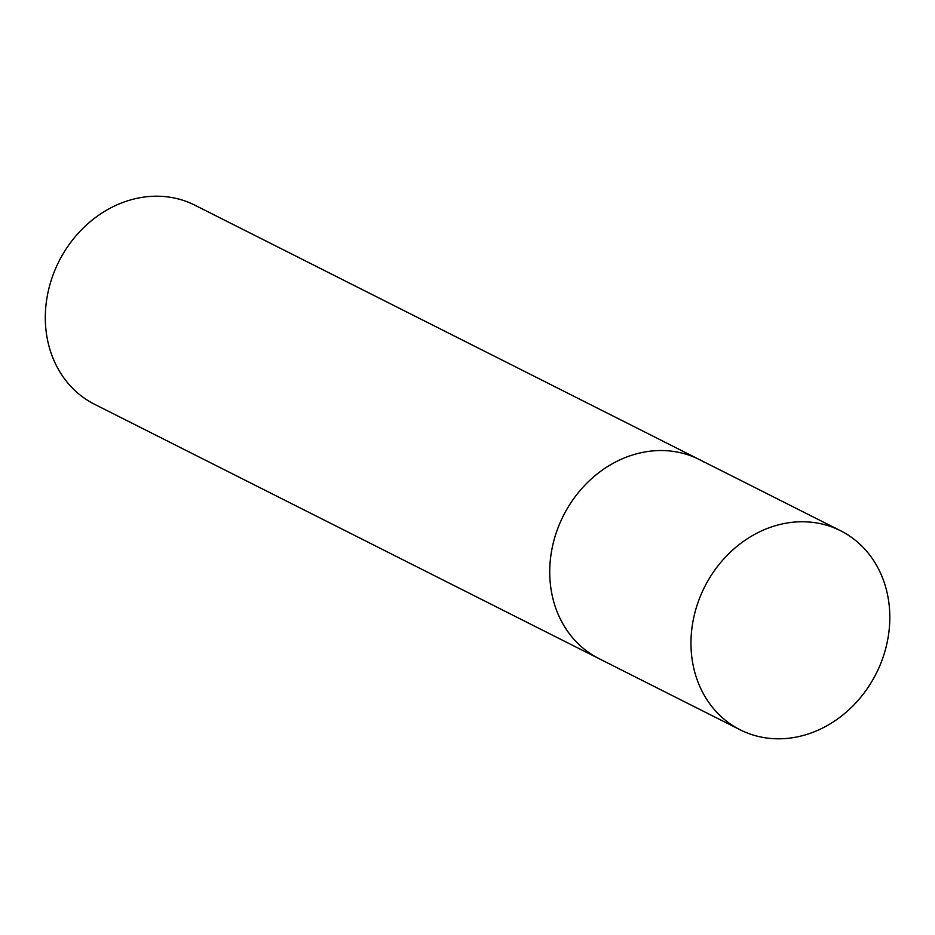 <?xml version="1.0" encoding="UTF-8"?>
<svg xmlns="http://www.w3.org/2000/svg" width="935" height="935" viewBox="0 0 935 935"><rect width="100%" height="100%" fill="white"/><g stroke="black" fill="none" stroke-linecap="round" stroke-linejoin="round"><path stroke-width="1.4" d="M840.577 530.741A111.475 96.106 116.8 0 0 707.386 581.757A111.475 96.106 116.8 0 0 740.204 729.826A111.475 96.106 116.8 0 0 873.395 678.81A111.475 96.106 116.8 0 0 840.577 530.741L699.333 459.529A111.475 96.106 116.8 0 0 566.142 510.545A111.475 96.106 116.8 0 0 598.961 658.602A111.475 96.106 -63.2 0 1 594.45 656.148A111.475 96.106 -63.2 0 1 564.705 513.151A111.475 96.106 -63.2 0 1 699.333 459.529A111.475 96.106 -63.2 0 1 703.856 461.983M740.204 729.826L94.54 404.282A111.475 96.106 -63.2 0 1 90.029 401.816A111.475 96.106 -63.2 0 1 60.284 258.831A111.475 96.106 -63.2 0 1 194.912 205.197L699.333 459.529"/></g></svg>
